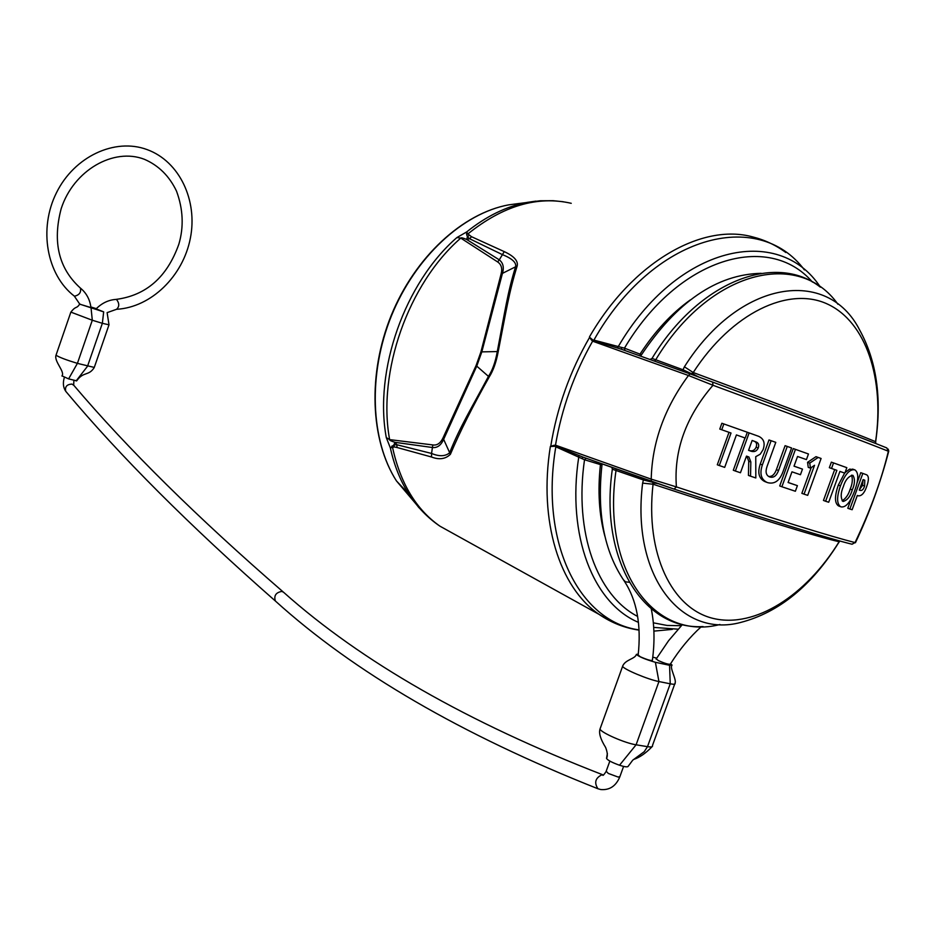 <?xml version="1.0" encoding="UTF-8"?>
<svg xmlns="http://www.w3.org/2000/svg" width="936" height="936" viewBox="0 0 936 936"><rect width="100%" height="100%" fill="white"/><g stroke="black" fill="none" stroke-linecap="round" stroke-linejoin="round"><path stroke-width="1.4" d="M415.28 503.112L396.431 480.893L408.669 493.892C400.304 480.671 394.196 465.356 390.347 447.935L393.951 444.881L394.98 442.318C390.955 441.043 389.165 440.142 389.622 439.616L432.795 444.928C436.995 445.594 440.365 443.325 442.915 438.142L476.085 365.543L480.928 351.889L501.134 273.827C502.515 268.421 501.345 264.455 497.601 261.904L460.769 238.107C408.225 283.772 377.196 372.165 389.622 439.616L386.287 437.568L390.347 447.935L394.349 446.952L397.016 447.49L431.508 457.002L431.566 453.445L396.876 444.752L397.016 447.49M571.241 203.311C537.416 195.577 502.971 205.78 467.906 233.906L466.619 231.976L456.897 237.557C404.691 282.871 373.897 370.574 386.287 437.568M391.973 445.992L392.523 447.326C400.339 483.268 416.169 509.558 439.978 526.196L455.142 534.596M535.907 201.135L527.167 202.398C506.435 206.341 486.252 216.204 466.619 231.976L466.643 234.597L467.906 233.906L471.498 236.703L504.247 251.62C514.063 256.183 518.368 260.98 517.163 266.011C509.079 291.927 506.2 310.834 498.221 351.55C496.244 362.197 493.237 370.691 489.189 377.021C472.762 406.177 459.833 431.941 450.38 454.323C445.489 459.085 439.195 459.974 431.508 457.002M556.043 446.238L550.356 446.495L553.492 445.419L556.043 446.238L583.081 457.142M589.621 337.311L593.716 340.704L591.224 339.721L589.621 337.311C569.93 371.405 556.967 407.71 550.754 446.238M851.702 544.144C829.986 538.75 776.47 522.651 674.095 489.095L583.023 457.131L581.888 458.57L584.52 459.763L586.193 458.254M851.877 544.202L855.048 542.576C833.321 537.088 779.536 520.802 676.4 486.919L651.21 479.138L555.493 445.173L553.492 445.419M582.988 457.119L651.397 481.35L651.21 479.138C652.088 442.494 664.501 407.956 688.463 375.5L592.617 341.184L591.224 339.721M641.488 354.709L624.452 348.145L621.633 347.443L621.586 349.315L690.089 373.885L688.463 375.5L712.998 385.269C797.215 416.368 864.045 441.464 888.358 451.246C881.583 479.723 870.48 510.167 855.048 542.576L852.064 544.237C827.553 538.247 768.269 519.866 674.177 489.118L651.397 481.35M621.586 349.315L593.716 340.704M621.633 347.443L593.904 340.107C653 235.17 758.02 207.745 804.41 269.907M820.416 287.176C778.413 223.154 676.88 245.653 618.169 346.753L617.339 347.981M639.054 629.881C579.793 622.066 539.452 543.406 555.808 446.8L581.888 458.57M612.343 469.217L643.418 479.969L642.622 483.128C631.098 575.991 681.174 638.469 740.692 622.44C778.869 612.483 811.5 585.936 838.609 542.775L839.814 541.02M699.005 377.103C692.897 374.189 690.967 372.657 693.225 372.516C793.213 409.57 853.995 432.619 875.581 441.675C884.731 379.244 866.397 321.972 827.365 304.013C788.51 285.948 731.765 312.881 693.225 372.516L684.403 366.807L683.011 369.779L652.053 358.394M690.089 373.885L712.624 382.087C796.185 413.01 862.559 438.036 886.79 447.923L888.358 451.246M812.436 282.052C768.631 231.391 678.179 257.482 624.452 348.145L624.932 350.509M640.809 354.405L640.739 355.914M643.512 478.553L643.418 479.969L657.458 483.467M658.23 483.736C653.644 482.765 651.912 482.929 653.059 484.228L642.622 483.128M839.136 541.733C816.204 536.515 754.17 517.339 653.059 484.228C645.068 553.96 671.966 608.833 713.501 618.497C755.13 628.325 805.919 595.588 839.136 541.733M637.627 616.426C597.18 595.542 573.897 532.724 584.52 459.763L601.953 465.063M837.907 304.235C798.899 248.777 709.383 270.211 655.633 359.915L654.627 361.156M698.408 376.892L683.011 369.779L682.075 371.007M875.511 443.418L875.839 440.411C881.852 397.39 876.447 360.571 859.611 329.928C827.67 267.099 739.498 279.396 684.403 366.807M875.698 441.57L875.733 443.512M674.095 489.095L676.4 486.919C673.698 450.567 685.889 416.684 712.998 385.269L712.624 382.087M723.844 423.95L721.867 423.259L719.772 429.062L729.004 432.315L717.292 464.782L719.293 465.531L731.016 433.029L721.75 429.764L723.844 423.95L747.314 432.256L745.231 438.036L736.41 434.924L745.231 438.036M746.635 456.16L748.917 457.002L750.836 461.974L750.543 476.178L755.82 477.968L755.75 456.663L760.207 454.217L763.074 449.666C765.355 443.173 763.858 438.715 758.581 436.293L749.128 432.9L735.357 471.019L733.297 470.246L744.974 437.943M746.834 456.253L748.73 461.214L748.437 475.394L750.543 476.178M762.372 464.899L771.124 440.704L775.78 442.354L767.04 466.502C765.274 471.674 765.999 475.09 769.193 476.74L769.813 476.986C773.592 478.062 776.517 475.886 778.565 470.469L787.27 446.437L791.587 447.97L782.894 471.955C779.583 480.788 774.54 484.368 767.742 482.672L766.748 482.286C760.98 479.209 759.517 473.405 762.372 464.899L760.243 464.127C757.388 472.621 758.839 478.401 764.607 481.478L766.046 482.017M760.243 464.127L768.982 439.955L771.124 440.704M778.565 470.469L776.389 469.685C774.552 474.587 771.966 476.833 768.62 476.436M776.389 469.685L785.093 445.676L787.27 446.437M795.46 449.35L781.888 486.755L779.723 485.959L793.26 448.578L808.47 453.983L806.434 459.599L797.542 456.475L806.434 459.599M794.032 466.151L802.48 469.111L800.444 474.727L791.973 471.826L788.1 482.508L797.402 485.655L788.124 482.45M853.515 469.603L849.584 469.135L845.044 472.61M844.646 473.078L838.317 485.082C834.502 496.15 834.538 503.088 838.445 505.873L839.346 506.2M849.853 509.008L852.134 509.722L857.329 495.472L858.558 495.869C861.787 495.928 864.478 492.874 866.607 486.72C868.947 480.308 868.982 476.354 866.736 474.844L862.828 473.417L849.853 509.008L847.794 508.26L851.526 498.01M856.978 483.07L860.757 472.692L862.828 473.417M807.557 462.325L815.993 456.674L821.094 458.476L807.698 495.355L804.047 494.149L814.542 465.262L810.459 468.152L808.259 467.38L807.557 462.325L809.757 463.109L818.193 457.447M804.047 494.149L801.86 493.342L811.196 467.637M833.543 462.922L831.531 468.456L836.866 470.328L825.622 501.251L823.458 500.444L834.678 469.568L829.343 467.684L831.355 462.15L846.834 467.672L844.845 473.148L839.92 471.416L844.845 473.148M756.124 447.221C754.58 450.532 752.064 451.573 748.566 450.333L750.45 451.012C754.065 452.357 756.662 451.351 758.23 447.97C759.342 444.787 758.488 442.716 755.668 441.769L753.562 441.031C756.405 441.839 757.247 443.898 756.124 447.221L758.23 447.97M863.062 479.723L862.582 485.304L859.423 489.703M851.526 475.16C852.907 479.127 852.462 483.772 850.192 489.107C848.496 494.699 845.805 498.595 842.119 500.795M736.41 434.924L724.686 467.38L719.293 465.531M735.357 471.019L740.458 472.75L746.483 456.113L748.917 457.002M750.45 451.012L748.566 450.345L752.135 440.47L753.936 441.102M781.888 486.755L795.366 491.26L797.402 485.655M797.542 456.475L794.02 466.175L802.48 469.111M854.697 490.686C850.426 502.176 845.922 507.593 841.172 506.902L840.551 506.657C836.679 503.732 836.644 496.794 840.458 485.854C844.962 474.33 849.701 468.983 854.673 469.825L855.059 469.989C858.768 472.902 858.651 479.805 854.697 490.686M843.149 501.474C847.408 500.21 850.45 496.337 852.287 489.856C854.931 483.889 855.153 479.068 852.942 475.371L852.696 475.266C848.308 476.424 845.173 480.273 843.289 486.802C840.68 492.769 840.528 497.613 842.809 501.333L842.985 501.415M859.657 490.23L859.657 490.23C861.787 491.084 863.437 489.68 864.607 486.018L864.77 480.191L863.109 479.595L864.607 480.121M859.283 490.101L863.109 479.595L864.77 480.191M809.757 463.109L810.459 468.152M825.622 501.251L828.699 502.246L839.92 471.416M731.016 433.029L729.004 432.315M721.75 429.764L719.772 429.062M749.128 432.9L747.314 432.268M831.531 468.456L829.343 467.684M836.866 470.328L834.678 469.568M638.446 622.358C593.401 603.451 566.584 536.012 578.764 456.943L578.893 455.493M601.228 464.888L601.942 463.835M719.948 624.511C655.352 641.488 601.158 571.463 616.028 470.363L616.075 468.831M656.241 658.862L658.406 660.617C664.876 663.448 668.854 664.63 670.328 664.15C679.618 649.385 689.972 636.866 701.392 626.593M652.766 657.142L656.662 658.16M670.504 663.87L672.06 665.051L669.568 665.285L655.387 662.29C645.571 659.47 639.23 656.85 636.363 654.416L638.282 654.065M638.165 655.06L640.329 656.779C647.209 659.775 651.222 660.933 652.369 660.266C654.849 642.073 654.486 624.944 651.28 608.88M628.044 766.397L627.997 766.525C627.167 767.204 624.335 766.783 619.515 765.238C612.015 762.524 607.698 760.254 606.54 758.429L607.37 753.41M94.22 367.602C88.569 376.366 83.55 371.101 76.682 380.847L68.609 378.881L61.963 375.874M96.104 308.88L103.674 311.863L79.899 304.188M82.777 305.089L90.944 307.57C89.891 299.438 86.369 292.945 80.402 288.089C81.315 292.313 79.361 295.027 74.517 296.221L74.108 295.951M90.874 306.961L96.326 308.658M466.643 234.597L467.462 236.773L469.65 238.774L502.047 254.452C511.98 258.453 516.508 262.513 515.619 266.62C507.523 292.594 504.972 311.431 497.262 351.667C495.425 361.975 492.511 370.188 488.51 376.307C471.171 408.868 460.067 426.559 449.572 452.895C445.126 456.44 439.124 456.616 431.566 453.445L432.795 444.928M504.247 251.62L499.286 259.845L466.643 239.452C462.934 237.884 460.98 237.44 460.769 238.107L456.897 237.557M517.163 266.011L502.445 273.37C504.223 267.45 503.17 262.946 499.286 259.845L497.601 261.904M450.38 454.323L443.641 439.323L476.775 366.081L481.794 351.924L502.445 273.37L501.134 273.827M394.349 446.952L393.951 444.881L396.876 444.752L394.98 442.318L432.806 447.56C437.451 447.946 441.055 445.197 443.641 439.323L442.915 438.142M469.088 235.392L467.462 236.773L466.643 239.452L469.65 238.774L471.498 236.703M563.215 201.731L553.106 200.69L540.224 200.772L508.634 204.867C462.419 213.373 414.905 257.213 391.213 315.49C367.532 373.768 370.258 440.072 396.431 480.893C370.516 440.353 367.801 373.979 391.54 315.572C415.291 257.166 462.817 213.291 508.634 204.867L519.117 203.475M550.356 446.495C538.399 521.165 559.553 587.632 599.098 614.39L439.978 526.196C427.799 517.947 417.351 507.172 408.669 493.892L418.673 507.382L430.127 518.649M639.077 630.127C624.721 628.044 611.395 622.803 599.098 614.39L611.676 621.738M785.854 252.509C775.792 245.103 764.689 239.897 752.567 236.878C701.649 222.838 632.385 262.525 589.481 336.866M672.235 629.378L653.89 631.121L672.34 629.378M592.617 341.184C574.107 373.827 561.74 408.494 555.493 445.173M678.109 629.179L653.702 627.401M640.154 355.972L640.06 354.054C654.884 331.321 671.627 313.279 690.277 299.941M681.303 625.704L667.075 625.447L653.34 622.826M604.89 536.258C599.063 514.858 597.577 491.002 600.432 464.701L601.228 463.577M629.203 582.25L625.482 581.853L623.317 579.676M750.836 461.974L748.73 461.214M767.169 482.461L765.601 481.876M840.458 485.854L838.317 485.082M840.809 506.774L839.065 506.13M854.673 469.825L852.544 469.088M864.607 486.018L862.582 485.304M852.287 489.856L850.192 489.107M622.908 665.449L622.592 666.35C623.809 669.345 648.18 679.571 658.944 681.548L636.094 744.799C625.189 743.242 600.994 732.654 599.999 729.062L600.409 727.927M636.363 654.416C635.24 659.014 625.002 659.541 622.592 666.35L599.999 729.062C598.701 733.227 600.573 739.346 605.604 747.408C607.511 752.357 607.827 756.031 606.54 758.429M669.568 665.285L670.235 683.807L658.944 681.548L655.387 662.29M671.896 665.496C669.544 667.684 676.915 680.109 674.996 683.245C675.64 684.356 674.049 684.544 670.235 683.807L647.501 746.659L636.094 744.799L619.515 765.238M674.669 684.157L652.45 745.571C653.012 746.893 651.362 747.256 647.501 746.659L644.225 751.69L632.724 760.184L627.997 766.525M606.189 771.217L608.283 773.428L618.158 777.067L619.913 776.599L623.587 766.42M598.654 788.943L597.94 788.755C593.95 782.601 595.366 777.898 602.176 774.645L603.217 774.996M275.874 601.438L275.348 600.982C273.733 595.67 275.921 592.465 281.923 591.388L283.655 592.336C361.378 661.623 467.766 722.452 602.807 774.809M619.761 777.032C615.841 786.158 609.512 790.323 600.76 789.539L597.94 788.755C461.319 734.584 353.785 672.001 275.348 600.982C189.751 525.833 119.878 455.926 65.731 391.295C64.771 386.743 66.854 384.333 71.99 384.088L73.909 385.433C128.021 449.151 197.753 517.959 283.128 591.891M70.867 312.109L92.301 320.241L77.407 363.367L68.609 378.881M108.962 324.932L94.279 367.427L77.407 363.367C66.046 359.904 58.91 357.166 56.02 355.189L56.078 355.013M79.794 303.872C76.389 309.371 76.19 305.206 70.82 312.226L56.02 355.189C53.82 361.401 65.356 371.838 61.928 375.98M107.137 312.753L109.009 324.815L102.352 323.306L92.301 320.241L91.049 307.956M107.102 312.647L116.555 309.301C119.457 306.61 119.469 303.346 116.579 299.52L116.017 299.403C108.529 299.918 101.884 303.089 96.08 308.915M76.097 380.964L87.516 366.257L102.352 323.306L103.674 311.863M498.221 351.55L480.928 351.889M489.189 377.021L476.085 365.543M761.179 273.324C716.66 274.318 676.471 301.918 640.598 356.125M638.13 655.399C641.464 624.944 636.843 600.163 624.265 581.034C604.012 551.374 596.63 512.32 602.094 463.882M839.159 541.944L839.896 541.031M703.076 626.57C643.664 630.244 599.134 560.371 612.355 469.088L611.805 467.321M649.888 359.459L651.971 358.511C698.548 281.455 775.207 251.995 820.24 287.048M855.422 542.74C869.38 513.314 880.472 482.836 888.709 451.327M888.767 451.07L888.182 449.093M753.562 441.031L755.668 441.769M764.607 481.478L766.76 482.274M838.445 505.873L840.551 506.657M852.93 469.252L854.194 469.696M682.461 624.476L668.561 640.739L656.089 659.12M633.649 759.447C639.639 757.481 645.77 753.234 652.053 746.717M609.862 761.05L606.037 771.65C603.837 774.938 602.737 776.061 602.749 775.02L602.842 774.821M73.909 380.507L73.663 385.105M65.731 391.295C63.157 387.469 62.712 382.801 64.385 377.29M116.017 299.403C146.25 295.448 167.205 277.021 178.881 244.097C183.936 226.851 183.152 209.184 176.518 191.131C169.346 176.085 158.64 165.473 144.401 159.307C113.712 147.326 73.546 170.247 61.179 208.681C52.346 242.108 58.757 268.585 80.402 288.089M116.555 309.301C151.246 307.347 182.988 276.143 190.324 238.399C197.917 200.714 179.642 161.32 146.964 149.549C114.8 137.65 74.318 156.487 56.488 192.711C38.376 228.782 46.648 274.856 74.318 296.115L80.016 304.504"/></g></svg>
